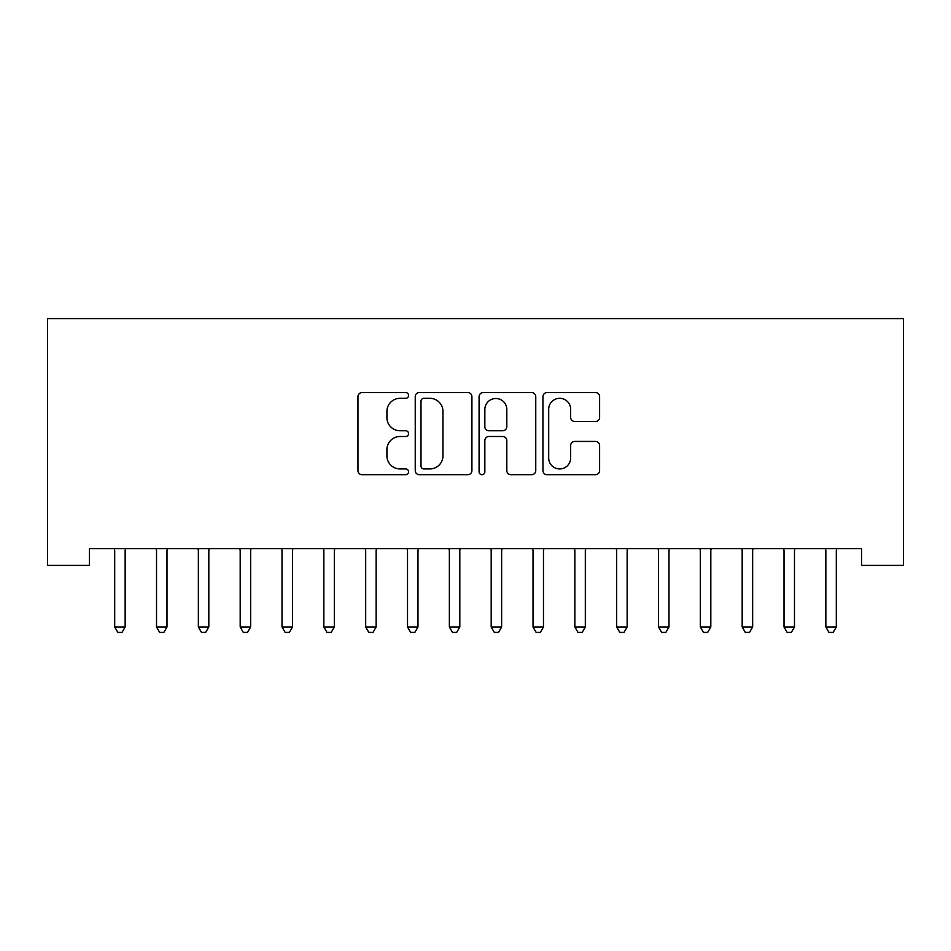 <?xml version="1.0" encoding="UTF-8"?>
<svg xmlns="http://www.w3.org/2000/svg" width="951" height="951" viewBox="0 0 951 951"><rect width="100%" height="100%" fill="white"/><g stroke="black" fill="none" stroke-linecap="round" stroke-linejoin="round"><path stroke-width="1.43" d="M408.573 395.438A2.877 2.877 0 0 0 405.697 392.561L362.069 392.561A4.101 4.101 0 0 0 357.956 396.674L357.956 470.579A4.101 4.101 0 0 0 362.069 474.692L405.697 474.692A2.877 2.877 0 0 0 408.573 471.815A2.877 2.877 0 0 0 405.697 468.938L400.05 468.938A13.136 13.136 0 0 1 386.914 455.802L386.914 449.645A13.136 13.136 0 0 1 400.05 436.497L405.697 436.497A2.877 2.877 0 0 0 408.573 433.62A2.877 2.877 0 0 0 405.697 430.755L400.05 430.755A13.136 13.136 0 0 1 386.914 417.608L386.914 411.45A13.136 13.136 0 0 1 400.05 398.314L405.697 398.314A2.877 2.877 0 0 0 408.573 395.438M595.504 421.507A4.101 4.101 0 0 0 599.606 417.406L599.606 396.674A4.101 4.101 0 0 0 595.504 392.561L547.051 392.561A4.101 4.101 0 0 0 542.95 396.674L542.95 470.579A4.101 4.101 0 0 0 547.051 474.692L595.504 474.692A4.101 4.101 0 0 0 599.606 470.579L599.606 445.532A4.101 4.101 0 0 0 595.504 441.43L574.773 441.43A4.101 4.101 0 0 0 570.659 445.532L570.659 457.954A10.984 10.984 0 0 1 559.675 468.938A10.984 10.984 0 0 1 548.691 457.954L548.691 409.299A10.984 10.984 0 0 1 559.675 398.314A10.984 10.984 0 0 1 570.659 409.299L570.659 417.406A4.101 4.101 0 0 0 574.773 421.507L595.504 421.507M861.618 548.668L89.382 548.668L89.382 565.393L47.55 565.393L47.55 318.585L903.45 318.585L903.45 565.393L861.618 565.393L861.618 548.668M471.91 396.674A4.101 4.101 0 0 0 467.797 392.561L419.343 392.561A4.101 4.101 0 0 0 415.242 396.674L415.242 470.579A4.101 4.101 0 0 0 419.343 474.692L467.797 474.692A4.101 4.101 0 0 0 471.91 470.579L471.91 396.674M483.203 392.561L531.657 392.561A4.101 4.101 0 0 1 535.758 396.674L535.758 470.579A4.101 4.101 0 0 1 531.657 474.692L510.913 474.692A4.101 4.101 0 0 1 506.812 470.579L506.812 440.61A4.101 4.101 0 0 0 502.699 436.497L488.945 436.497A4.101 4.101 0 0 0 484.844 440.61L484.844 471.815A2.877 2.877 0 0 1 481.967 474.692A2.877 2.877 0 0 1 479.09 471.815L479.09 396.674A4.101 4.101 0 0 1 483.203 392.561M423.861 398.314A2.877 2.877 0 0 0 420.996 401.191L420.996 466.061A2.877 2.877 0 0 0 423.861 468.938L429.816 468.938A13.136 13.136 0 0 0 442.964 455.802L442.964 411.45A13.136 13.136 0 0 0 429.816 398.314L423.861 398.314M506.812 409.501A10.984 10.984 0 0 0 495.828 398.517A10.984 10.984 0 0 0 484.844 409.501L484.844 426.642A4.101 4.101 0 0 0 488.945 430.755L502.699 430.755A4.101 4.101 0 0 0 506.812 426.642L506.812 409.501M114.393 549.274A4.184 4.184 0 0 1 114.691 550.843A4.184 4.184 0 0 0 114.393 549.274L114.144 548.668M125.698 548.668L125.449 549.274A4.184 4.184 0 0 0 125.152 550.843L125.152 626.982L114.691 626.982L114.691 550.843M125.152 626.982L122.013 632.415L117.829 632.415L114.691 626.982M156.226 549.274A4.184 4.184 0 0 1 156.523 550.843A4.184 4.184 0 0 0 156.226 549.274L155.976 548.668M198.058 549.274A4.184 4.184 0 0 1 198.355 550.843A4.184 4.184 0 0 0 198.058 549.274L197.808 548.668M167.531 548.668L167.281 549.274A4.184 4.184 0 0 0 166.984 550.843L166.984 626.982L156.523 626.982L156.523 550.843M166.984 626.982L163.845 632.415L159.661 632.415L156.523 626.982M209.363 548.668L209.113 549.274A4.184 4.184 0 0 0 208.816 550.843L208.816 626.982L198.355 626.982L198.355 550.843M208.816 626.982L205.678 632.415L201.493 632.415L198.355 626.982M239.89 549.274A4.184 4.184 0 0 1 240.187 550.843A4.184 4.184 0 0 0 239.89 549.274L239.64 548.668M281.722 549.274A4.184 4.184 0 0 1 282.019 550.843A4.184 4.184 0 0 0 281.722 549.274L281.472 548.668M251.195 548.668L250.945 549.274A4.184 4.184 0 0 0 250.648 550.843L250.648 626.982L240.187 626.982L240.187 550.843M250.648 626.982L247.51 632.415L243.325 632.415L240.187 626.982M293.027 548.668L292.789 549.274A4.184 4.184 0 0 0 292.48 550.843L292.48 626.982L282.019 626.982L282.019 550.843M292.48 626.982L289.342 632.415L285.157 632.415L282.019 626.982M323.554 549.274A4.184 4.184 0 0 1 323.851 550.843A4.184 4.184 0 0 0 323.554 549.274L323.304 548.668M334.859 548.668L334.621 549.274A4.184 4.184 0 0 0 334.312 550.843L334.312 626.982L323.851 626.982L323.851 550.843M334.312 626.982L331.174 632.415L326.989 632.415L323.851 626.982M365.386 549.274A4.184 4.184 0 0 1 365.683 550.843A4.184 4.184 0 0 0 365.386 549.274L365.136 548.668M376.691 548.668L376.453 549.274A4.184 4.184 0 0 0 376.144 550.843L376.144 626.982L365.683 626.982L365.683 550.843M376.144 626.982L373.006 632.415L368.822 632.415L365.683 626.982M407.218 549.274A4.184 4.184 0 0 1 407.527 550.843A4.184 4.184 0 0 0 407.218 549.274L406.969 548.668M449.05 549.274A4.184 4.184 0 0 1 449.359 550.843A4.184 4.184 0 0 0 449.05 549.274L448.801 548.668M490.882 549.274A4.184 4.184 0 0 1 491.191 550.843A4.184 4.184 0 0 0 490.882 549.274L490.633 548.668M532.715 549.274A4.184 4.184 0 0 1 533.024 550.843A4.184 4.184 0 0 0 532.715 549.274L532.465 548.668M574.547 549.274A4.184 4.184 0 0 1 574.856 550.843A4.184 4.184 0 0 0 574.547 549.274L574.309 548.668M616.379 549.274A4.184 4.184 0 0 1 616.688 550.843A4.184 4.184 0 0 0 616.379 549.274L616.141 548.668M658.211 549.274A4.184 4.184 0 0 1 658.52 550.843A4.184 4.184 0 0 0 658.211 549.274L657.973 548.668M700.055 549.274A4.184 4.184 0 0 1 700.352 550.843A4.184 4.184 0 0 0 700.055 549.274L699.805 548.668M741.887 549.274A4.184 4.184 0 0 1 742.184 550.843A4.184 4.184 0 0 0 741.887 549.274L741.637 548.668M418.535 548.668L418.285 549.274A4.184 4.184 0 0 0 417.976 550.843L417.976 626.982L407.527 626.982L407.527 550.843M417.976 626.982L414.838 632.415L410.654 632.415L407.527 626.982M460.367 548.668L460.118 549.274A4.184 4.184 0 0 0 459.808 550.843L459.808 626.982L449.359 626.982L449.359 550.843M459.808 626.982L456.67 632.415L452.498 632.415L449.359 626.982M502.199 548.668L501.95 549.274A4.184 4.184 0 0 0 501.641 550.843L501.641 626.982L491.191 626.982L491.191 550.843M501.641 626.982L498.502 632.415L494.33 632.415L491.191 626.982M544.031 548.668L543.782 549.274A4.184 4.184 0 0 0 543.473 550.843L543.473 626.982L533.024 626.982L533.024 550.843M543.473 626.982L540.346 632.415L536.162 632.415L533.024 626.982M585.864 548.668L585.614 549.274A4.184 4.184 0 0 0 585.317 550.843L585.317 626.982L574.856 626.982L574.856 550.843M585.317 626.982L582.178 632.415L577.994 632.415L574.856 626.982M627.696 548.668L627.446 549.274A4.184 4.184 0 0 0 627.149 550.843L627.149 626.982L616.688 626.982L616.688 550.843M627.149 626.982L624.011 632.415L619.826 632.415L616.688 626.982M669.528 548.668L669.278 549.274A4.184 4.184 0 0 0 668.981 550.843L668.981 626.982L658.52 626.982L658.52 550.843M668.981 626.982L665.843 632.415L661.658 632.415L658.52 626.982M711.36 548.668L711.11 549.274A4.184 4.184 0 0 0 710.813 550.843L710.813 626.982L700.352 626.982L700.352 550.843M710.813 626.982L707.675 632.415L703.49 632.415L700.352 626.982M753.192 548.668L752.942 549.274A4.184 4.184 0 0 0 752.645 550.843L752.645 626.982L742.184 626.982L742.184 550.843M752.645 626.982L749.507 632.415L745.322 632.415L742.184 626.982M783.719 549.274A4.184 4.184 0 0 1 784.016 550.843A4.184 4.184 0 0 0 783.719 549.274L783.469 548.668M795.024 548.668L794.774 549.274A4.184 4.184 0 0 0 794.477 550.843L794.477 626.982L784.016 626.982L784.016 550.843M794.477 626.982L791.339 632.415L787.155 632.415L784.016 626.982M825.551 549.274A4.184 4.184 0 0 1 825.848 550.843A4.184 4.184 0 0 0 825.551 549.274L825.302 548.668M836.856 548.668L836.607 549.274A4.184 4.184 0 0 0 836.309 550.843L836.309 626.982L825.848 626.982L825.848 550.843M836.309 626.982L833.171 632.415L828.987 632.415L825.848 626.982"/></g></svg>
